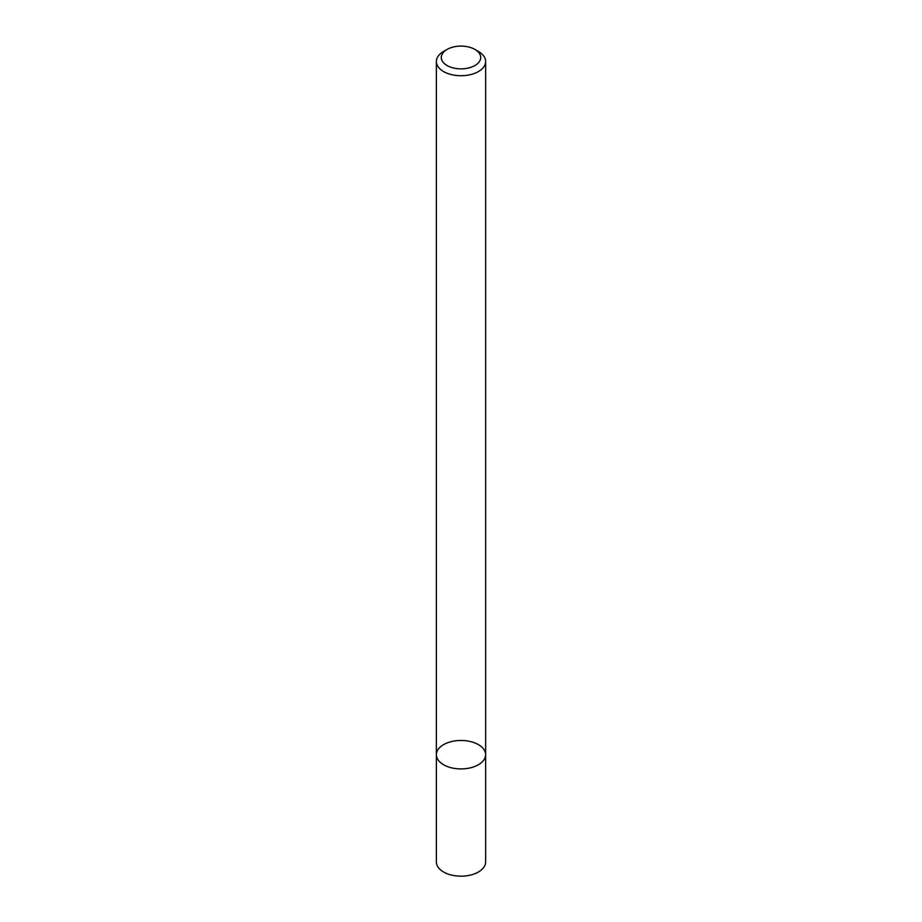 <?xml version="1.0" encoding="UTF-8"?>
<svg xmlns="http://www.w3.org/2000/svg" width="922" height="922" viewBox="0 0 922 922"><rect width="100%" height="100%" fill="white"/><g stroke="black" fill="none" stroke-linecap="round" stroke-linejoin="round"><path stroke-width="1.38" d="M478.414 764.741A24.629 14.222 180 0 1 451.573 767.83A24.629 14.222 180 0 1 436.371 754.692A24.629 14.222 180 0 1 461 740.47A24.629 14.222 180 0 1 485.629 754.692A24.629 14.222 180 0 1 478.414 764.741A24.629 14.222 180 0 1 451.573 767.83A24.629 14.222 180 0 1 436.371 754.692L436.371 861.955A24.629 14.222 180 0 0 451.573 875.093A24.629 14.222 180 0 0 478.414 872.005A24.629 14.222 180 0 0 485.629 861.955L485.629 754.692A24.629 14.222 180 0 1 478.414 764.741M474.934 49.431L478.414 51.448A24.629 14.222 180 0 1 485.629 61.497A24.629 14.222 180 0 1 478.414 71.559A24.629 14.222 180 0 1 451.573 74.636A24.629 14.222 180 0 1 436.371 61.497A24.629 14.222 180 0 1 443.586 51.448L447.066 49.431A19.708 11.375 180 0 1 474.934 49.431A19.708 11.375 180 0 1 474.934 65.52A19.708 11.375 180 0 1 447.066 65.52A19.708 11.375 180 0 1 447.066 49.431M436.371 61.497L436.371 754.692M485.629 61.497L485.629 754.692"/></g></svg>
